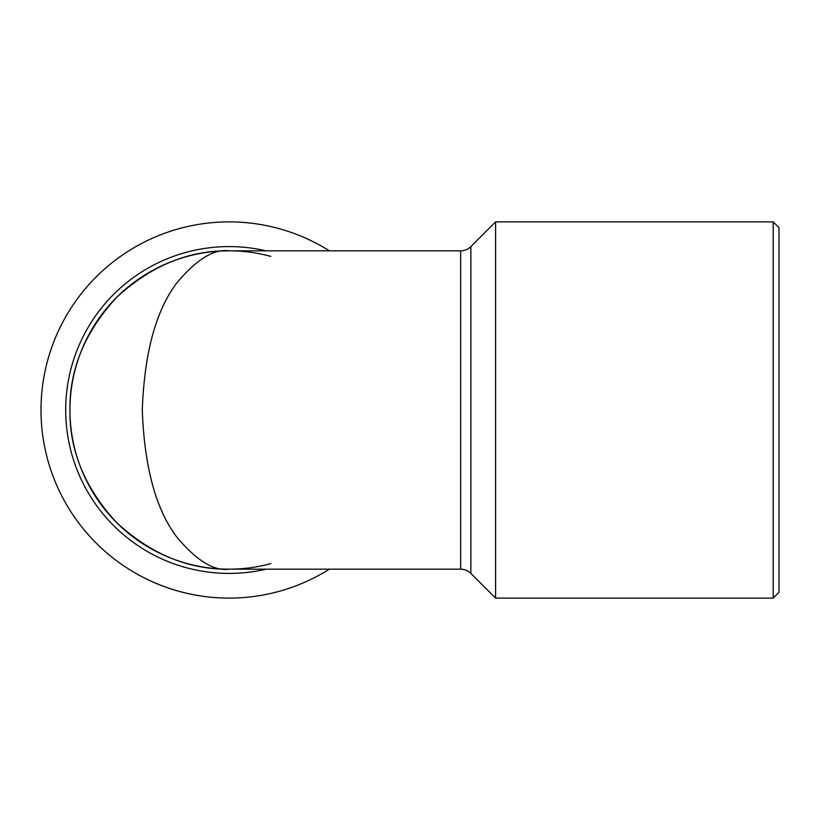 <?xml version="1.0" encoding="UTF-8"?>
<svg xmlns="http://www.w3.org/2000/svg" width="820" height="820" viewBox="0 0 820 820"><rect width="100%" height="100%" fill="white"/><g stroke="black" fill="none" stroke-linecap="round" stroke-linejoin="round"><path stroke-width="1.23" d="M329.373 250.828A188.118 188.118 0 0 0 41 410A188.118 188.118 0 0 0 329.373 569.172M773.209 598.118L779 592.327L779 227.673L773.209 221.882L495.577 221.882L495.577 598.118L773.209 598.118L773.209 221.882M495.577 598.118L470.875 573.416A14.473 14.473 0 0 0 460.645 569.172L229.118 569.172A159.172 159.172 0 0 1 69.946 410A159.172 159.172 0 0 1 229.118 250.828C214.03 248.696 196.667 259.315 177.028 282.654C155.954 310.298 144.371 352.743 142.29 410C144.371 467.256 155.954 509.702 177.028 537.346C196.667 560.685 214.03 571.304 229.118 569.172C188.498 569.726 150.972 554.187 116.563 522.555C84.931 488.146 69.392 450.621 69.946 410C69.392 369.379 84.931 331.854 116.563 297.445C150.972 265.813 188.498 250.274 229.118 250.828C243.171 250.807 257.07 252.662 270.815 256.383M460.645 569.172L460.645 250.828A14.473 14.473 0 0 0 470.875 246.584L495.577 221.882M460.645 250.828L229.118 250.828M266.09 250.828A163.416 163.416 0 0 0 65.702 410A163.416 163.416 0 0 0 266.09 569.172M470.875 573.416L470.875 246.584M270.815 563.617C257.07 567.337 243.171 569.193 229.118 569.172"/></g></svg>

